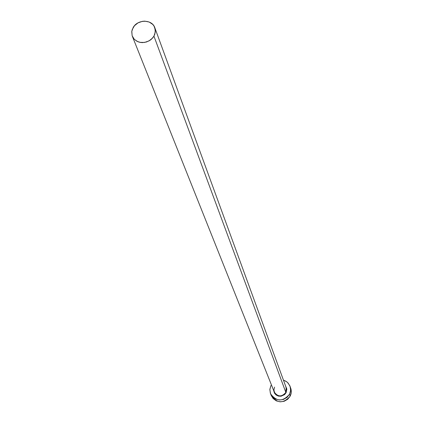 <?xml version="1.0" encoding="UTF-8"?>
<svg xmlns="http://www.w3.org/2000/svg" width="423" height="423" viewBox="0 0 423 423"><rect width="100%" height="100%" fill="white"/><g stroke="black" fill="none" stroke-linecap="round" stroke-linejoin="round"><path stroke-width="0.63" d="M274.569 387.114L273.887 390.001L274.654 392.84C278.45 397.017 282.183 396.88 285.848 392.428L286.138 392.629C280.708 397.964 276.542 397.229 273.633 390.429L274.469 393.136L276.145 395.013L278.45 396.102L281.031 396.24L284.547 394.648L286.138 392.629L285.848 392.428L286.165 387.595L154.823 27.733M153.946 36.14L285.848 392.428L153.946 36.14L151.55 39.101L150.006 40.307L146.443 42.004L142.567 42.607L140.637 42.474L137.073 41.359L134.207 39.223L132.129 35.706L131.807 31.297L133.145 27.58C137.549 19.13 152.19 19.204 154.818 27.717L155.331 31.931L153.946 36.14L154.85 34.136L155.331 29.943L154.014 26.052L152.735 24.407L149.187 22.033L144.782 21.15L142.466 21.319L138.046 22.853L134.451 25.745L132.235 29.573L131.754 31.656L132.156 35.775L134.287 39.307L137.835 41.708L139.976 42.358L144.581 42.437L149.033 40.899L152.64 37.985L153.946 36.14M270.583 393.855L271.328 395.679C277.261 403.6 283.553 403.738 290.21 396.092L289.533 394.225L290.617 390.381L290.12 386.463L288.116 383.064L286.641 381.731L283.447 380.145L285.927 381.245L287.534 382.471L289.84 385.739L290.633 389.176L290.352 392.047L289.533 394.225L290.21 396.092L291.024 393.919L291.315 391.635L291.072 389.356L290.088 386.373M270.963 385.475L269.863 389.308L270.345 393.221L272.327 396.631L275.526 399.016L279.444 399.999L283.484 399.434L287.027 397.409L289.533 394.225C282.844 401.908 276.52 401.771 270.567 393.818L269.842 389.625L270.963 385.475M285.541 385.882L286.799 388.922L286.138 392.629L286.826 389.149L285.541 385.882M271.312 395.642L273.084 398.482L276.267 400.856L280.163 401.834L284.187 401.274L287.714 399.254L290.21 396.092L291.288 392.264L290.791 388.362M132.346 36.299L274.31 392.121C277.911 397.001 281.755 397.107 285.848 392.428L286.524 389.62L285.832 386.849"/></g></svg>
